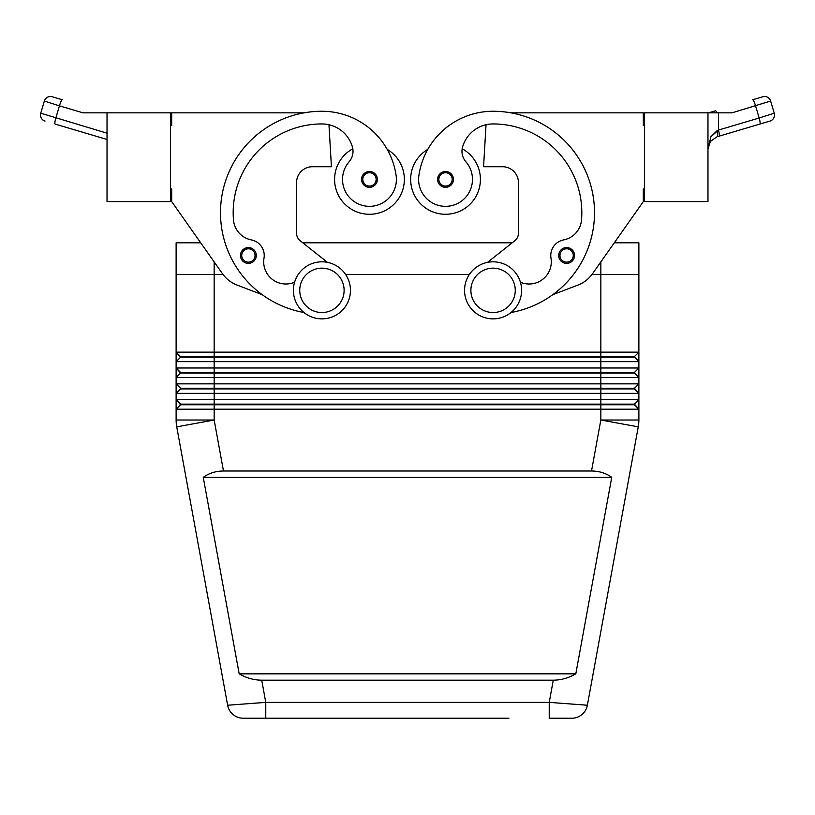 <?xml version="1.0" encoding="UTF-8"?>
<svg xmlns="http://www.w3.org/2000/svg" width="815" height="815" viewBox="0 0 815 815"><rect width="100%" height="100%" fill="white"/><g stroke="black" fill="none" stroke-linecap="round" stroke-linejoin="round"><path stroke-width="1.22" d="M248.392 263.398A7.926 7.926 0 0 1 240.466 255.472A7.926 7.926 0 0 1 255.095 251.264A7.926 7.926 0 0 1 248.392 263.398M369.47 187.328A7.926 7.926 0 0 1 361.544 179.412A7.926 7.926 0 0 1 376.173 175.194A7.926 7.926 0 0 1 369.47 187.328M352.814 148.778A34.862 34.862 0 0 0 369.47 214.274A34.862 34.862 0 0 0 387.227 149.4M303.975 312.512A101.427 101.427 0 0 1 321.925 111.258A74.97 74.97 0 0 1 396.131 175.582A26.946 26.946 0 0 1 373.29 206.073A26.946 26.946 0 0 1 349.136 161.727A15.852 15.852 0 0 0 352.426 147.026A31.693 31.693 0 0 0 328.965 124.736A31.693 31.693 0 0 1 352.426 147.026A31.693 31.693 0 0 0 321.925 123.941A88.743 88.743 0 0 0 233.477 219.938A22.188 22.188 0 0 0 251.387 239.916A15.852 15.852 0 0 1 264.009 258.121A22.188 22.188 0 0 0 294.572 282.235M553.283 680.189L261.717 680.189C253.954 680.138 246.446 678.019 239.192 673.852L203.261 477.346C208.997 473.179 215.741 471.06 223.483 470.999L591.517 470.999C599.259 471.06 606.003 473.179 611.739 477.346L575.808 673.852C568.554 678.019 561.046 680.138 553.283 680.189L549.229 702.377L549.229 718.229L571.784 718.229A15.852 15.852 0 0 0 587.37 705.23L549.229 702.377L265.772 702.377L227.63 705.23A15.852 15.852 0 0 0 233.07 714.551A15.852 15.852 0 0 1 227.63 705.23A15.852 15.852 0 0 0 243.216 718.229L508.927 718.229M306.073 718.229L265.772 718.229L265.772 702.377L261.717 680.189M170.417 188.917L171.69 188.917L171.69 201.59L200.704 242.799L176.121 242.799L176.121 352.151L180.563 357.214L634.437 357.214L638.879 361.656L638.879 352.151L634.437 356.583L180.563 356.583L176.121 352.151L176.121 361.656L638.879 361.656L638.879 367.993L176.121 367.993L176.121 377.498L638.879 377.498L638.879 367.993L634.437 372.435L180.563 372.435L176.121 367.993L180.563 373.066L634.437 373.066L638.879 377.498L634.437 372.435M180.563 357.214L176.121 361.656L176.121 367.993M591.965 274.492L638.879 274.492L638.879 242.799L614.296 242.799L643.31 201.59L592.525 273.728A31.693 31.693 0 0 1 577.917 285.087L552.764 294.694A101.427 101.427 0 0 0 510.934 112.847L643.31 112.847L643.31 125.53L644.584 125.53M638.879 274.492L638.879 352.151L176.121 352.151M176.121 274.492L223.035 274.492M638.879 377.498L638.879 383.845L634.437 388.276L180.563 388.276L180.563 388.908L600.838 388.908L600.838 393.35L638.879 393.35L638.879 383.845L176.121 383.845L176.121 393.35L600.838 393.35L600.838 399.686L176.121 399.686L176.121 393.35L176.121 409.201L638.879 409.201L638.879 399.686L600.838 399.686L600.838 404.128L180.563 404.128L176.121 399.686L180.563 404.76L634.437 404.76L638.879 409.201L634.437 404.128L600.838 404.128L600.838 420.01L591.517 470.999M180.563 373.066L176.121 377.498L176.121 383.845L180.563 388.276L176.121 383.845M180.563 388.908L176.121 393.35M600.849 261.9L600.838 388.908L634.437 388.908L638.879 393.35L634.437 388.276M180.563 404.76L176.121 409.201L176.121 420.01A38.03 38.03 0 0 0 176.743 426.856L227.63 705.23M634.437 404.128L638.879 399.686L638.879 393.35M493.075 261.819A28.525 28.525 0 0 1 521.6 290.344A28.525 28.525 0 0 1 493.075 318.869A28.525 28.525 0 0 1 464.55 290.344A28.525 28.525 0 0 1 493.075 261.819M493.075 268.155A22.188 22.188 0 0 1 515.263 290.344A22.188 22.188 0 0 1 493.075 312.532A22.188 22.188 0 0 1 470.887 290.344A22.188 22.188 0 0 1 493.075 268.155M321.925 318.869A28.525 28.525 0 0 0 350.45 290.344A28.525 28.525 0 0 0 321.925 261.819A28.525 28.525 0 0 0 293.4 290.344A28.525 28.525 0 0 0 321.925 318.869M321.925 312.532A22.188 22.188 0 0 0 344.113 290.344A22.188 22.188 0 0 0 321.925 268.155A22.188 22.188 0 0 0 299.737 290.344A22.188 22.188 0 0 0 321.925 312.532M511.025 312.512A101.427 101.427 0 0 0 493.075 111.258A74.97 74.97 0 0 0 418.869 175.582A26.946 26.946 0 0 0 441.71 206.073A26.946 26.946 0 0 0 465.864 161.727A15.852 15.852 0 0 1 462.574 147.026A31.693 31.693 0 0 1 486.035 124.736L483.57 166.729L502.59 166.729A15.852 15.852 0 0 1 518.432 182.58A15.852 15.852 0 0 0 502.59 166.729M418.869 175.582A26.946 26.946 0 0 0 441.71 206.073A26.946 26.946 0 0 0 465.864 161.727M462.187 148.778A34.862 34.862 0 0 1 445.53 214.274A34.862 34.862 0 0 1 427.773 149.4A74.97 74.97 0 0 1 493.075 111.258A74.97 74.97 0 0 0 427.773 149.4M480.402 179.412A34.862 34.862 0 0 1 445.53 214.274A34.862 34.862 0 0 1 410.668 179.412A34.862 34.862 0 0 0 445.53 214.274A34.862 34.862 0 0 0 480.402 179.412M438.827 175.194A7.926 7.926 0 0 1 453.456 179.412A7.926 7.926 0 0 1 438.602 183.243A7.926 7.926 0 0 1 438.827 175.194M559.905 251.264A7.926 7.926 0 0 1 574.534 255.472A7.926 7.926 0 0 1 559.671 259.313A7.926 7.926 0 0 1 559.905 251.264M707.97 112.847L707.97 201.59L644.584 201.59L644.584 112.847L731.972 112.847L770.644 101.05A6.337 6.337 0 0 0 767.587 97.28A6.337 6.337 0 0 1 770.644 101.05L774.25 113.204A6.337 6.337 0 0 1 773.741 118.032A6.337 6.337 0 0 0 774.25 113.204L770.644 101.05M718.433 112.847L718.433 130.084L710.935 136.726L717.047 130.706A6.337 1.732 73.5 0 1 717.047 136.777L769.971 121.078A6.337 6.337 0 0 0 773.741 118.032A6.337 6.337 0 0 1 769.971 121.078L759.855 124.084A6.337 1.07 73.5 0 0 760.069 122.199A6.337 1.07 73.5 0 0 759.162 118.002L718.433 130.084A6.337 1.07 73.5 0 1 719.329 134.281A6.337 1.07 73.5 0 1 719.125 136.166L717.047 136.777L710.486 141.352L709.264 143.358L707.97 148.931L710.486 141.352M774.25 113.204L759.162 118.002L755.566 105.848A6.337 1.07 73.5 0 0 753.946 101.447A6.337 1.07 73.5 0 0 752.653 99.776L762.769 96.771A6.337 6.337 0 0 1 767.587 97.28A6.337 6.337 0 0 0 762.769 96.771L752.653 99.776M715.519 110.789L708.561 112.847L715.519 110.789A6.337 1.07 73.5 0 1 716.813 112.45A6.337 1.07 73.5 0 1 716.996 112.847M107.03 133.191L40.75 113.204L44.356 101.05A6.337 6.337 0 0 1 47.413 97.28A6.337 6.337 0 0 0 44.356 101.05L59.434 105.848A6.337 1.07 -73.5 0 1 61.054 101.447A6.337 1.07 -73.5 0 1 62.348 99.776L52.231 96.771A6.337 6.337 0 0 0 47.413 97.28A6.337 6.337 0 0 1 52.231 96.771L62.348 99.776M345.642 274.492L469.359 274.492M512.238 242.799L302.762 242.799M55.145 124.084L107.03 139.467L55.145 124.084A6.337 1.07 -73.5 0 1 54.931 122.199A6.337 1.07 -73.5 0 1 55.838 118.002L59.434 105.848L83.028 112.847L107.03 112.847L107.03 201.59L170.417 201.59L170.417 112.847L107.03 112.847M44.356 101.05L40.75 113.204A6.337 6.337 0 0 0 41.259 118.032A6.337 6.337 0 0 1 40.75 113.204M45.029 121.078A6.337 6.337 0 0 1 41.259 118.032A6.337 6.337 0 0 0 45.029 121.078A6.337 6.337 0 0 1 41.259 118.032A6.337 6.337 0 0 0 45.029 121.078M710.935 136.726L707.97 148.931M644.584 188.917L643.31 188.917L643.31 201.59M592.525 273.728A31.693 31.693 0 0 1 577.917 285.087M487.564 262.349L514.836 240.741A9.505 9.505 0 0 0 518.432 233.294L518.432 182.58M462.574 147.026A31.693 31.693 0 0 1 493.075 123.941A88.743 88.743 0 0 1 581.523 219.938A22.188 22.188 0 0 1 563.613 239.916A15.852 15.852 0 0 0 550.991 258.121A22.188 22.188 0 0 1 520.428 282.235M563.613 239.916A15.852 15.852 0 0 0 550.991 258.121M514.836 240.741A9.505 9.505 0 0 0 518.432 233.294M581.93 714.551A15.852 15.852 0 0 1 571.784 718.229A15.852 15.852 0 0 0 587.37 705.23A15.852 15.852 0 0 1 581.93 714.551A15.852 15.852 0 0 0 587.37 705.23L638.257 426.856A38.03 38.03 0 0 0 638.879 420.01L638.879 409.201M634.437 356.583L638.879 361.656M203.261 477.346L611.739 477.346M239.192 673.852L575.808 673.852M265.772 718.229L243.216 718.229A15.852 15.852 0 0 1 233.07 714.551A15.852 15.852 0 0 0 243.216 718.229A15.852 15.852 0 0 1 233.07 714.551M571.784 718.229L549.229 718.229M327.436 262.349L300.164 240.741A9.505 9.505 0 0 1 296.568 233.294L296.568 182.58A15.852 15.852 0 0 1 312.41 166.729L331.43 166.729L328.965 124.736M171.69 201.59L222.475 273.728A31.693 31.693 0 0 0 237.084 285.087L262.236 294.694M304.066 112.847L171.69 112.847L171.69 125.53L170.417 125.53M296.568 182.58A15.852 15.852 0 0 1 312.41 166.729M300.164 240.741A9.505 9.505 0 0 1 296.568 233.294M248.392 262.135A6.652 6.652 0 0 1 241.729 255.472A6.652 6.652 0 0 1 254.025 251.937A6.652 6.652 0 0 1 248.392 262.135M369.47 186.064A6.652 6.652 0 0 1 362.807 179.412A6.652 6.652 0 0 1 375.104 175.867A6.652 6.652 0 0 1 369.47 186.064M223.483 470.999L214.162 420.01L176.743 426.856A38.03 38.03 0 0 1 176.121 420.01L214.162 420.01L214.151 261.9M638.716 423.443A38.03 38.03 0 0 0 638.879 420.01L600.838 420.01L638.257 426.856M439.896 175.867A6.652 6.652 0 0 0 445.53 186.064A6.652 6.652 0 0 0 452.193 179.412A6.652 6.652 0 0 0 439.896 175.867M560.975 251.937A6.652 6.652 0 0 0 566.608 262.135A6.652 6.652 0 0 0 573.271 255.472A6.652 6.652 0 0 0 560.975 251.937M767.587 97.28A6.337 6.337 0 0 0 762.769 96.771A6.337 6.337 0 0 1 767.587 97.28M47.413 97.28A6.337 6.337 0 0 1 52.231 96.771A6.337 6.337 0 0 0 47.413 97.28M773.741 118.032A6.337 6.337 0 0 1 769.971 121.078A6.337 6.337 0 0 0 773.741 118.032"/></g></svg>
